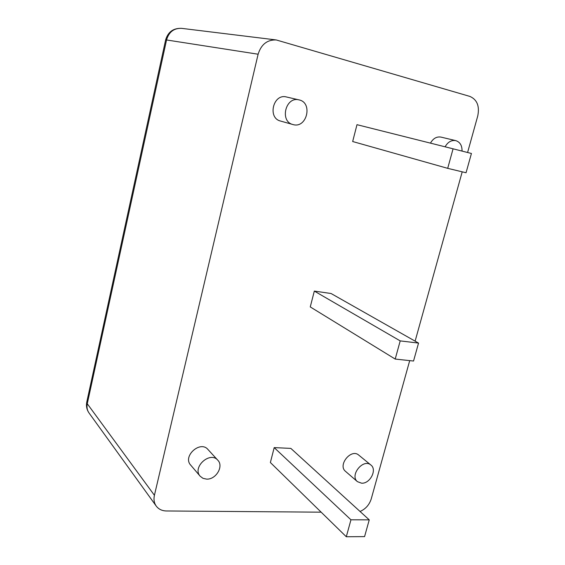 <?xml version="1.0" encoding="UTF-8"?>
<svg xmlns="http://www.w3.org/2000/svg" width="565" height="565" viewBox="0 0 565 565"><rect width="100%" height="100%" fill="white"/><g stroke="black" fill="none" stroke-linecap="round" stroke-linejoin="round"><path stroke-width="0.85" d="M413.538 361.035L395.203 359.065L400.204 340.893L418.545 343.089L413.538 361.035M400.204 340.893L314.324 291.088L310.263 306.922L395.203 359.065M314.324 291.088L331.055 293.503L418.545 343.089M466.054 172.749L447.699 168.342L453.074 148.814L471.429 153.475L466.054 172.749M453.074 148.814L356.988 124.681L352.666 141.525L447.699 168.342M364.573 536.609L346.296 536.75L350.957 519.8L369.249 519.857L364.573 536.609M350.957 519.8L274.195 447.614L270.374 462.523L346.296 536.75M274.195 447.614L290.841 448.391L369.249 519.857M445.1 146.808C447.847 141.999 451.407 139.943 455.764 140.629C460.044 142.041 462.135 145.53 462.05 151.095M430.459 143.136C433.143 138.432 436.646 136.419 440.954 137.097L455.764 140.629M206.522 479.106L202.976 478.322L200.201 476.253C191.839 467.368 210.074 450.828 217.793 460.2C224.015 466.245 215.929 479.798 206.522 479.106M200.201 476.253L190.645 465.059C182.403 456.287 200.264 440.177 207.892 449.415L217.793 460.2M293.235 124.625L292.91 124.533C279.4 121.454 285.6 96.128 299.026 99.892C313.081 102.597 306.908 128.58 293.235 124.625M292.91 124.533L280.53 121.044C267.245 118.007 273.241 93.282 286.441 96.975L299.026 99.892M361.586 483.195L357.44 481.663C349.332 475.363 363.33 458.116 370.901 465.03C377.356 469.67 370.061 483.88 361.586 483.195M357.44 481.663L345.512 471.351C337.489 465.115 351.225 448.243 358.726 455.086L370.901 465.03M467.587 152.501L477.764 115.903C479.727 106.086 477.086 99.581 469.847 96.403L276.228 39.946C267.217 39.656 261.178 44.416 258.12 54.219L154.415 495.293C153.511 499.425 154.111 503.02 156.23 506.063C158.631 509.227 162.035 510.866 166.428 510.972L321.153 512.173M360.053 511.473C365.611 509.023 369.341 504.82 371.247 498.874L409.703 360.625M415.12 341.147L462.212 171.824M258.12 54.219L165.651 39.825L86.763 402.096L87.271 403.749L166.569 39.882C168.942 31.923 173.964 28.081 181.626 28.356C173.399 28.031 168.073 31.852 165.651 39.825M86.763 402.096C85.993 406.066 86.749 409.689 89.023 412.966C87.158 410.289 86.579 407.217 87.271 403.749L154.415 495.293M276.228 39.946L181.626 28.356M156.23 506.063L89.023 412.966"/></g></svg>
